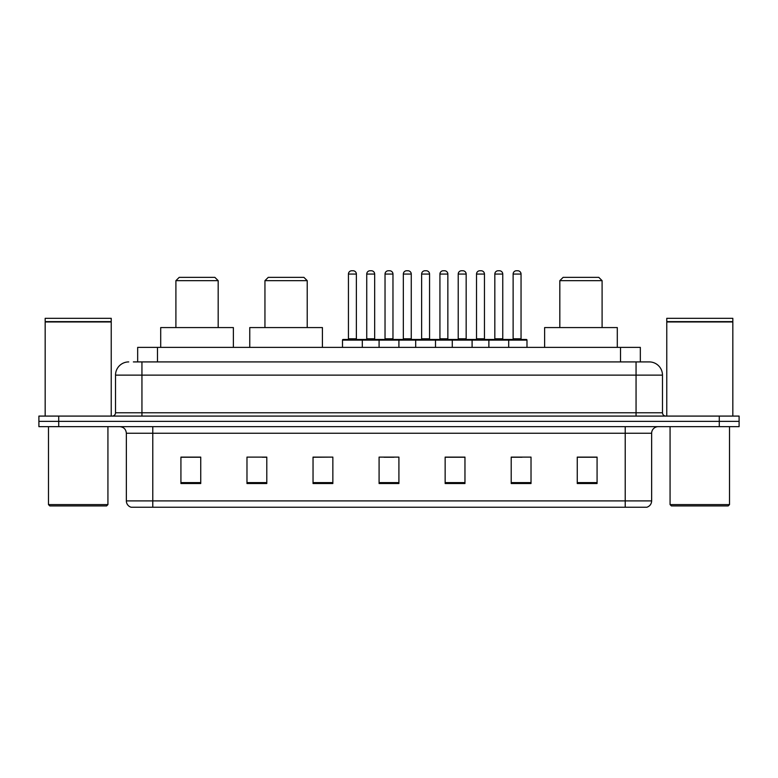<?xml version="1.0" encoding="UTF-8"?>
<svg xmlns="http://www.w3.org/2000/svg" width="778" height="778" viewBox="0 0 778 778"><rect width="100%" height="100%" fill="white"/><g stroke="black" fill="none" stroke-linecap="round" stroke-linejoin="round"><path stroke-width="1.17" d="M133.369 361.916L141.946 361.916L133.369 361.916L137.667 361.916L137.667 347.387L640.333 347.387L640.333 361.916M128.74 361.916A13.207 13.207 0 0 0 115.523 375.132L115.523 412.778A3.307 3.307 0 0 1 112.227 416.084M662.477 375.132L141.946 375.132L141.946 361.916L649.26 361.916A13.207 13.207 0 0 1 662.477 375.132L662.477 412.778C662.671 414.791 663.77 415.89 665.774 416.084M58.72 416.084L38.9 416.084L38.9 421.365L58.72 421.365L38.9 421.365L38.9 426.655L58.72 426.655L58.72 421.365L719.28 421.365L58.72 421.365L58.72 416.084L719.28 416.084L719.28 421.365L739.1 421.365L719.28 421.365L719.28 426.655L58.72 426.655M719.28 426.655L739.1 426.655L739.1 416.084L719.28 416.084M649.066 361.916L644.631 361.916M651.643 500.896C651.458 504.066 649.873 506.177 646.888 507.237L625.22 507.237L625.22 500.896L651.643 500.896L651.643 433.258A6.603 6.603 0 0 1 658.246 426.655M625.22 507.237L131.112 507.237A6.603 6.603 0 0 1 126.357 500.896L126.357 433.258C125.968 429.242 123.77 427.044 119.754 426.655M597.076 483.527L597.076 457.104L577.257 457.104L577.257 483.527L597.076 483.527M531.024 483.527L531.024 457.104L511.204 457.104L511.204 483.527L531.024 483.527M464.962 483.527L464.962 457.104L445.152 457.104L445.152 483.527L464.962 483.527M200.743 483.527L200.743 457.104L180.924 457.104L180.924 483.527L200.743 483.527M266.796 483.527L266.796 457.104L246.976 457.104L246.976 483.527L266.796 483.527M332.848 483.527L332.848 457.104L313.038 457.104L313.038 483.527L332.848 483.527M398.91 483.527L398.91 457.104L379.09 457.104L379.09 483.527L398.91 483.527M613.2 507.237L152.78 507.237L152.78 500.896L625.22 500.896L625.22 433.258L126.357 433.258M512.128 457.24L522.038 457.24M332.848 457.104L313.038 457.24L332.848 457.104M262.303 457.24L266.796 457.24M457.24 457.24L448.848 457.24M384.05 457.24L393.95 457.24M200.743 457.24L180.924 457.24M464.962 457.24L445.152 457.24M597.076 457.24L577.257 457.24M106.605 505.924L49.802 505.924L48.479 504.601L107.928 504.601L106.605 505.924M48.479 426.655L48.479 504.601M107.928 426.655L107.928 504.601M45.173 321.956L111.235 321.956L45.173 321.956L45.173 416.084M111.235 321.956L111.235 416.084M110.904 321.625L45.503 321.625M111.235 321.295L111.235 318.319L45.173 318.319L45.173 321.295M175.906 280.664L218.18 280.664L214.874 277.367L179.203 277.367L175.906 280.664L175.906 327.567M218.18 280.664L218.18 327.567M233.371 347.387L233.371 327.567L160.706 327.567L160.706 347.387M264.948 280.664L307.222 280.664L303.916 277.367L268.245 277.367L264.948 280.664L264.948 327.567M307.222 280.664L307.222 327.567M322.413 347.387L322.413 327.567L249.757 327.567L249.757 347.387M559.82 280.664L602.094 280.664L598.797 277.367L563.126 277.367L559.82 280.664L559.82 327.567M602.094 280.664L602.094 327.567M617.294 347.387L617.294 327.567L544.629 327.567L544.629 347.387M728.198 505.924L671.395 505.924L670.072 504.601L729.521 504.601L728.198 505.924M670.072 426.655L670.072 504.601M729.521 426.655L729.521 504.601M666.765 321.956L732.827 321.956L666.765 321.956L666.765 416.084M732.827 321.956L732.827 416.084M732.497 321.625L667.096 321.625M732.827 321.295L732.827 318.319L666.765 318.319L666.765 321.295M507.84 339.461L526.336 339.461A0.661 0.661 0 0 1 526.988 340.122L342.495 340.122A0.661 0.661 0 0 1 343.156 339.461L361.653 339.461A0.661 0.661 0 0 1 362.315 340.122L362.315 347.387M356.373 338.8A0.661 0.661 0 0 0 357.024 339.461L347.785 339.461A0.661 0.661 0 0 0 348.437 338.8L356.373 338.8L356.373 274.06A3.307 3.307 0 0 0 353.066 270.763L351.744 270.763A3.307 3.307 0 0 0 348.437 274.06L348.437 338.8M342.495 340.122L342.495 347.387M379.09 347.387L379.09 340.122A0.661 0.661 0 0 1 379.752 339.461L398.248 339.461A0.661 0.661 0 0 1 398.91 340.122L398.91 347.387M392.968 338.8A0.661 0.661 0 0 0 393.619 339.461L384.381 339.461A0.661 0.661 0 0 0 385.032 338.8L392.968 338.8L392.968 274.06A3.307 3.307 0 0 0 389.661 270.763L388.339 270.763A3.307 3.307 0 0 0 385.032 274.06L385.032 338.8M415.685 347.387L415.685 340.122A0.661 0.661 0 0 1 416.347 339.461L434.844 339.461A0.661 0.661 0 0 1 435.505 340.122L435.505 347.387M429.563 338.8A0.661 0.661 0 0 0 430.215 339.461L420.976 339.461A0.661 0.661 0 0 0 421.627 338.8L429.563 338.8L429.563 274.06A3.307 3.307 0 0 0 426.256 270.763L424.934 270.763A3.307 3.307 0 0 0 421.627 274.06L421.627 338.8M452.281 347.387L452.281 340.122A0.661 0.661 0 0 1 452.942 339.461L471.439 339.461A0.661 0.661 0 0 1 472.1 340.122L472.1 347.387M466.158 338.8A0.661 0.661 0 0 0 466.819 339.461L457.571 339.461A0.661 0.661 0 0 0 458.223 338.8L466.158 338.8L466.158 274.06A3.307 3.307 0 0 0 462.852 270.763L461.529 270.763A3.307 3.307 0 0 0 458.223 274.06L458.223 338.8M488.876 347.387L488.876 340.122A0.661 0.661 0 0 1 489.537 339.461L508.034 339.461A0.661 0.661 0 0 1 508.695 340.122L508.695 347.387M502.753 338.8A0.661 0.661 0 0 0 503.415 339.461L494.166 339.461A0.661 0.661 0 0 0 494.827 338.8L502.753 338.8L502.753 274.06A3.307 3.307 0 0 0 499.447 270.763L498.124 270.763A3.307 3.307 0 0 0 494.827 274.06L494.827 338.8M379.946 339.461L361.459 339.461M366.739 274.06A3.307 3.307 0 0 1 370.046 270.763L371.359 270.763A3.307 3.307 0 0 1 374.665 274.06L366.739 274.06L366.739 338.8A0.661 0.661 0 0 1 366.078 339.461M374.665 274.06L374.665 338.8A0.661 0.661 0 0 0 375.327 339.461M416.541 339.461L398.054 339.461M403.335 274.06A3.307 3.307 0 0 1 406.641 270.763L407.954 270.763A3.307 3.307 0 0 1 411.261 274.06L403.335 274.06L403.335 338.8A0.661 0.661 0 0 1 402.673 339.461M411.261 274.06L411.261 338.8A0.661 0.661 0 0 0 411.922 339.461M453.136 339.461L434.649 339.461M439.93 274.06A3.307 3.307 0 0 1 443.236 270.763L444.549 270.763A3.307 3.307 0 0 1 447.856 274.06L439.93 274.06L439.93 338.8A0.661 0.661 0 0 1 439.269 339.461M447.856 274.06L447.856 338.8A0.661 0.661 0 0 0 448.517 339.461M489.732 339.461L471.244 339.461M476.525 274.06A3.307 3.307 0 0 1 479.832 270.763L481.144 270.763A3.307 3.307 0 0 1 484.451 274.06L476.525 274.06L476.525 338.8A0.661 0.661 0 0 1 475.864 339.461M484.451 274.06L484.451 338.8A0.661 0.661 0 0 0 485.112 339.461M513.12 274.06A3.307 3.307 0 0 1 516.427 270.763L517.74 270.763A3.307 3.307 0 0 1 521.046 274.06L513.12 274.06L513.12 338.8A0.661 0.661 0 0 1 512.459 339.461M521.046 274.06L521.046 338.8A0.661 0.661 0 0 0 521.707 339.461M526.988 340.122L526.988 347.387M157.487 361.916L157.487 347.387M620.513 361.916L620.513 347.387M141.946 416.084L141.946 375.132L115.523 375.132M115.523 412.778L662.477 412.778M636.054 361.916L636.054 416.084M625.22 426.655L625.22 433.258L651.643 433.258M126.357 500.896L152.78 500.896L152.78 426.655M398.91 482.613L379.09 482.613M332.848 482.613L313.038 482.613M266.796 482.613L246.976 482.613M200.743 482.613L180.924 482.613M464.962 482.613L445.152 482.613M531.024 482.613L511.204 482.613M597.076 482.613L577.257 482.613M356.373 274.06L348.437 274.06M392.968 274.06L385.032 274.06M429.563 274.06L421.627 274.06M466.158 274.06L458.223 274.06M502.753 274.06L494.827 274.06M366.739 338.8L374.665 338.8M403.335 338.8L411.261 338.8M439.93 338.8L447.856 338.8M476.525 338.8L484.451 338.8M513.12 338.8L521.046 338.8"/></g></svg>
